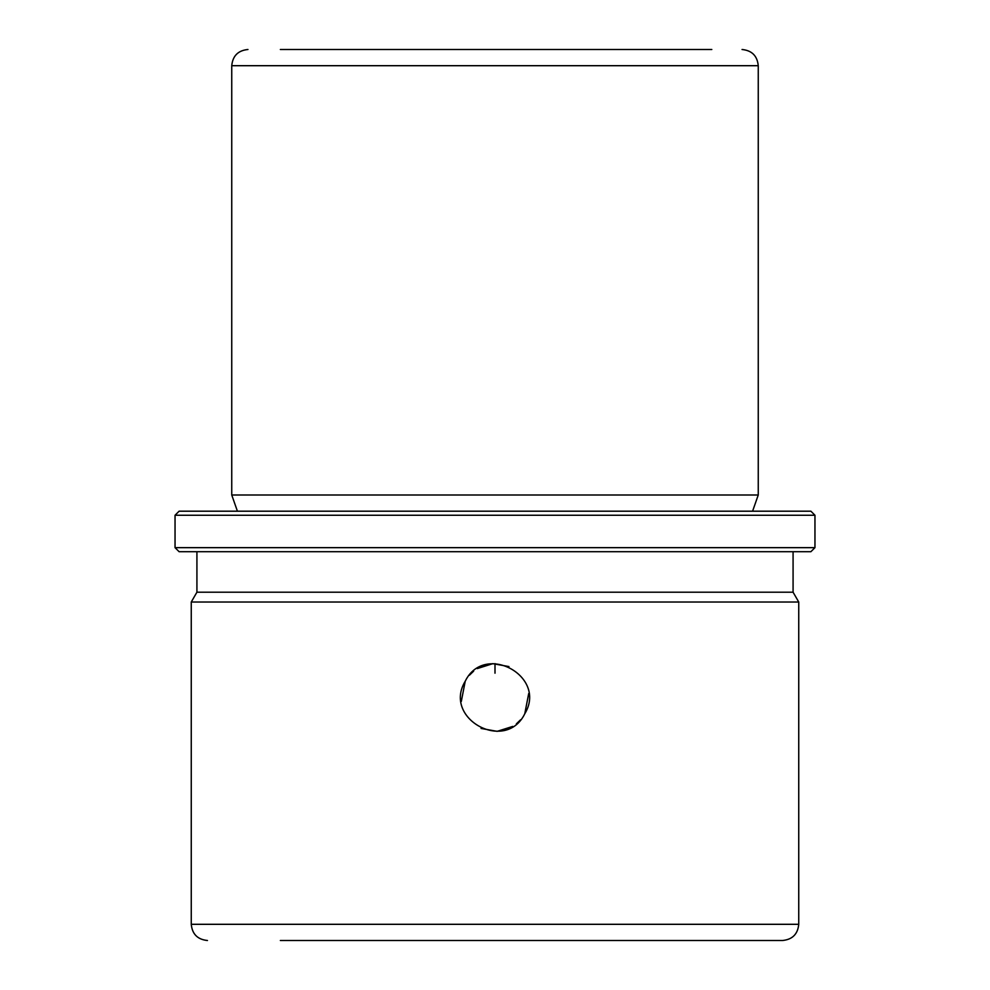 <?xml version="1.0" encoding="UTF-8"?>
<svg xmlns="http://www.w3.org/2000/svg" width="990" height="990" viewBox="0 0 990 990"><rect width="100%" height="100%" fill="white"/><g stroke="black" fill="none" stroke-linecap="round" stroke-linejoin="round"><path stroke-width="1.49" d="M465.226 681.231C484.358 641.842 547.594 676.343 524.774 713.765C505.643 753.155 442.406 718.666 465.226 681.231L461.303 701.452M469.421 675.217L473.628 671.158M477.267 668.584L492.859 663.646L508.947 666.579M528.697 693.545L524.774 713.765M520.579 719.792L516.372 723.851M512.733 726.425L497.141 731.35L481.053 728.43M280.356 49.5L711.81 49.5M237.414 511.199L231.747 495L758.253 495L758.253 65.699C757.288 55.861 751.893 50.465 742.054 49.5M217.775 511.199L810.897 511.199L814.956 515.245L175.044 515.245L179.103 511.199L217.775 511.199M814.956 547.656L810.897 551.702L179.103 551.702L175.044 547.656L814.956 547.656L814.956 515.245M196.923 551.702L196.923 592.206L793.077 592.206L793.077 551.702M793.077 592.206L798.744 602.019L191.256 602.019L196.923 592.206M747.351 940.5L709.644 940.5M280.356 940.5L782.546 940.5C792.396 939.535 797.791 934.139 798.744 924.301L798.744 602.019M495 663.585L495 673.2M179.103 511.199L810.897 511.199M231.747 495L231.747 65.699L758.253 65.699M191.256 602.019L191.256 924.301L798.744 924.301M231.747 65.699C232.712 55.861 238.107 50.465 247.946 49.5M752.586 511.199L758.253 495M175.044 547.656L175.044 515.245M191.256 924.301C192.208 934.139 197.604 939.535 207.454 940.5"/></g></svg>
